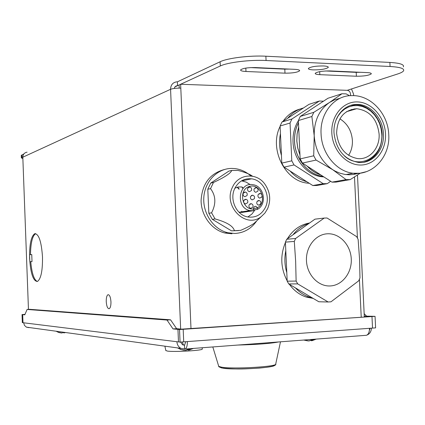 <?xml version="1.0" encoding="UTF-8"?>
<svg xmlns="http://www.w3.org/2000/svg" width="425" height="425" viewBox="0 0 425 425"><rect width="100%" height="100%" fill="white"/><g stroke="black" fill="none" stroke-linecap="round" stroke-linejoin="round"><path stroke-width="0.64" d="M27.088 152.171C24.374 152.687 22.945 154.36 22.817 157.202L28.454 309.379M42.495 256.923C42.659 270.842 40.954 279.028 37.373 281.483C33.177 281.148 30.579 273.392 29.591 258.23C29.389 244.524 31.089 236.353 34.696 233.713C38.824 233.819 41.422 241.554 42.495 256.923M106.245 301.612C106.617 306.308 107.594 308.672 109.177 308.715C110.41 307.966 111.005 305.66 110.957 301.793C110.574 297.08 109.597 294.716 108.024 294.7C106.787 295.46 106.192 297.76 106.245 301.612C106.192 297.76 106.787 295.46 108.024 294.7C109.597 294.716 110.574 297.08 110.957 301.793C111.005 305.66 110.41 307.966 109.177 308.715C107.594 308.672 106.617 306.308 106.245 301.612M190.99 328.509L180.806 88.134L180.413 88.124C176.008 88.097 172.731 88.49 170.574 89.293L22.817 157.202M180.806 88.134L180.641 84.256L179.084 84.973L179.217 88.113M180.641 84.256L347.252 90.328C349.132 90.615 350.221 91.853 350.508 94.042L350.588 95.662L350.508 94.042C350.221 91.853 349.132 90.615 347.252 90.328L397.699 73.966C400.892 72.925 402.842 71.883 403.543 70.842C404.616 68.547 400.127 67.097 390.07 66.491L266.071 60.504C250.017 59.633 227.699 62.358 220.299 65.992L177.544 85.685L176.03 86.004L174.856 86.987L174.218 88.448M351.252 109.464L351.289 110.298L351.252 109.464M354.317 173.347L354.365 174.335L354.317 173.347M354.493 176.949L357.43 238.048L354.493 176.949M359.412 279.299L361.223 317.039L359.412 279.299M174.935 86.881L177.544 85.685L177.379 81.834L176.63 81.85C172.752 82.508 170.733 84.989 170.574 89.293L180.657 329.056M22.876 158.738L21.351 157.834L22.812 156.942M313.188 69.886C320.854 69.912 325.874 69.1 328.249 67.442C328.53 66.651 326.963 66.157 323.547 65.955C315.786 65.928 310.744 66.746 308.417 68.404C308.168 69.201 309.756 69.695 313.188 69.886M319.834 74.667L356.389 76.24C363.864 76.245 368.815 75.459 371.248 73.892C371.535 73.196 370.138 72.76 367.057 72.59L330.039 70.922C322.453 70.911 317.517 71.692 315.238 73.275C314.994 74.024 316.529 74.487 319.834 74.667L319.69 71.65M299.582 70.407L299.604 70.821C297.378 72.415 292.506 73.196 284.984 73.164L245.974 71.485L245.825 68.096M299.604 70.821C299.853 70.029 298.228 69.535 294.727 69.339L255.181 67.559C247.547 67.517 242.691 68.297 240.624 69.902C240.433 70.752 242.218 71.283 245.974 71.485M353.653 95.646L353.584 94.148L351.496 88.953M364.305 316.832L357.478 175.036M354.317 109.422L354.291 108.837M354.099 104.879L354.089 104.614M177.379 81.834L220.113 61.768C227.513 58.066 249.826 55.303 265.875 56.212L389.868 62.427C399.925 63.054 404.419 64.536 403.341 66.879M21.266 155.523L23.901 153.887M284.984 73.164L284.798 69.147L250.421 67.607M284.798 69.147L289.42 69.1M356.389 76.24L356.203 72.351L360.628 72.298M356.203 72.351L325.486 70.975M29.84 261.731L32.013 261.582L31.753 254.538L29.58 254.713L29.84 261.731M30.478 254.639C30.722 242.749 32.449 235.763 35.657 233.686L35.764 233.654M37.32 281.504C34.027 279.894 31.832 273.291 30.738 261.699L32.013 261.582M24.985 314.388L22.036 314.558L22.334 322.633L22.036 314.558L24.799 314.824L27.099 309.453L167.004 320.046L173.012 328.918L179.541 329.54L180.067 342.109L179.541 329.54L375.052 316.343L375.61 327.872L375.052 316.343L364.267 316.094M364.151 313.677L366.398 315.956M371.976 316.551L372.534 328.095L375.61 327.872L180.067 342.109L178.479 341.918L177.953 329.386L375.052 316.343L364.273 316.2M369.447 328.318L369.458 328.716C369.383 332.339 368.363 334.533 366.403 335.288L365.973 335.32M366.86 335.118C369.67 333.992 371.195 331.675 371.434 328.174M185.757 341.7L184.604 345.127L184.259 345.158M187.356 341.583L187.367 342.008C187.34 345.934 186.575 348.282 185.072 349.058L180.912 348.373C178.468 346.975 177.135 344.755 176.906 341.721L23.657 322.798L24.443 325.364L26.392 327.138L180.912 348.373M28.523 327.431L28.863 327.478M23.657 322.798L22.334 322.633L22.992 322.713L22.695 314.622L24.942 314.495M24.958 314.457L22.695 314.622M28.868 327.643L26.392 327.138M184.137 345.164L182.559 344.797L180.604 342.072M184.482 349.111L184.572 345.137M177.953 329.386L183.186 329.29L183.717 341.843L180.067 342.109L176.906 341.721M183.186 329.29L176.614 328.674L170.568 319.818L29.644 309.315L27.099 309.453M173.012 328.918L176.614 328.674M167.004 320.046L170.568 319.818M369.41 330.06L370.223 328.265M184.625 345.116L183.409 344.877L182.224 341.955M231.97 233.777L225.022 233.038C211.708 229.909 201.174 215.751 201.083 200.589C202.141 183.844 209.902 173.49 224.357 169.532M243.217 180.593L242.648 180.253M225.022 233.038L227.795 232.73L234.775 233.468C243.966 232.964 251.292 228.751 256.758 220.835M250.862 175.971C246.123 171.753 240.762 169.293 234.775 168.576L231.917 168.417C217.563 168.3 204.818 181.231 203.819 197.37C202.672 213.493 213.568 229.404 227.795 232.73M242.223 187.053L243.206 188.27M241.687 186.952L242.845 188.376M237.58 187.122L239.243 189.083M241.899 211.751L241.575 212.463M237.224 187.218L238.866 189.157M241.751 211.246L241.219 212.479M210.736 183.09L228.889 171.105L231.715 170.436C230.817 173.225 224.74 177.236 213.483 182.479L210.529 188.657C215.879 195.744 216.224 203.798 211.576 212.824L208.834 213.26L207.798 189.231L210.736 183.09L213.483 182.479M238.595 230.594L231.508 230.855L212.303 219.327L208.834 213.26M212.303 219.327L215.066 218.928L211.576 212.824M231.508 230.855L240.678 230.361C247.18 227.524 251.69 225.149 254.208 223.231L257.438 220.198M252.455 176.184C249.826 174.16 245.012 172.242 238.027 170.436L231.715 170.436M207.798 189.231L210.529 188.657M267.607 208.702L264.929 213.053L261.354 216.516C245.889 229.458 222.546 205.939 232.56 187.042C238.367 173.74 256.418 172.231 264.791 184.004C270.188 191.792 271.129 200.021 267.607 208.702M215.066 218.928C226.631 222.142 233.065 226.004 234.356 230.525M265.428 207.357C271.081 196.106 263.319 180.041 251.552 178.824C244.141 178.165 238.553 181.369 234.797 188.424C229.245 199.277 236.258 214.923 247.477 216.904C255.462 218.099 261.449 214.912 265.428 207.357M250.192 184.62L246.24 182.144L241.565 180.837M255.064 209.801L251.951 214.009L247.839 216.978M241.915 211.815L242.085 212.415L239.1 212.325M234.903 188.201L238.143 187L241.591 186.936M253.741 210.003L257.375 209.408C267.49 204.377 264.095 185.752 252.795 184.694C238.26 181.778 235.381 208.287 250.028 210.593L253.396 210.715L253.629 209.015C253.539 207.203 254.293 206.306 255.903 206.322L257.507 207.761L257.375 209.408M242.085 212.415L253.396 210.715M261.858 196.961C262.363 195.208 261.816 194.044 260.222 193.471L258.129 194.645C257.63 196.387 258.166 197.551 259.749 198.135L261.858 196.961M257.89 191.149C258.395 189.38 257.837 188.211 256.227 187.643L254.15 188.817C253.645 190.575 254.198 191.744 255.797 192.318L257.89 191.149M251.483 190.517C251.988 188.742 251.43 187.574 249.81 187L247.722 188.174C247.212 189.938 247.764 191.107 249.374 191.691L251.483 190.517M247.031 195.532C247.541 193.773 246.989 192.599 245.379 192.02L243.254 193.194C242.744 194.947 243.291 196.116 244.89 196.711L247.031 195.532M247.637 202.752C248.142 201.009 247.605 199.84 246.011 199.251L243.86 200.43C243.35 202.162 243.881 203.331 245.464 203.931L247.637 202.752M252.875 207.177C253.38 205.445 252.848 204.282 251.271 203.681L249.114 204.861C248.604 206.587 249.135 207.751 250.697 208.356L252.875 207.177M260.684 203.973C261.189 202.236 260.652 201.073 259.075 200.488L256.95 201.663C256.445 203.389 256.976 204.553 258.543 205.148L260.684 203.973M254.368 198.709C254.873 196.961 254.331 195.792 252.732 195.208L250.612 196.387C250.107 198.124 250.649 199.293 252.232 199.883L254.368 198.709M202.348 347.746L202.188 348.973C204.197 350.434 173.905 352.24 167.211 351.045L165.824 350.444M64.85 332.424L64.106 332.881L64.085 332.318M64.101 332.669L63.463 332.796L62.9 332.371M58.172 332.276L62.002 333.019L62.932 332.329M60.6 332.876L58.438 332.403M63.463 332.796L63.447 332.334M183.664 350.179L180.28 349.398L185.698 350.397L187.494 349.509L190.267 349.297L189.205 349.998L188.466 350.189L188.434 349.509M188.971 350.083L190.044 349.796M188.445 349.738L186.989 349.913M187.239 350.019L187.223 349.743M303.758 340.043L308.964 340.967L311.142 340.085L313.634 339.899L312.423 340.558L311.445 340.776L311.413 340.096M311.419 340.26L310.393 340.547M307.487 340.829L303.748 340.048M300.236 108.997C293.229 110.856 287.486 114.968 283.002 121.338M280.123 126.4C268.743 148.66 285.026 181.491 307.881 183.159L309.283 183.292M303.455 107.977C297.24 109.592 291.97 113.034 287.645 118.309M280.457 133.7C278.954 140.909 279.283 148.139 281.446 155.396M290.062 171.004C294.886 176.407 300.491 179.988 306.882 181.757M309.597 222.982C300.268 224.613 292.852 229.888 287.353 238.802M285.425 242.532C280.07 255.521 280.654 268.287 287.172 280.824M289.388 284.32C293.957 290.626 299.63 294.892 306.404 297.112L313.183 298.419M308.821 223.534C302.6 225.484 297.319 229.24 292.99 234.791M285.797 250.718C284.298 258.076 284.628 265.359 286.795 272.579M295.428 287.9C299.535 292.342 304.263 295.433 309.618 297.171L312.274 297.882M382.128 134.119C381.645 118.718 369.24 104.683 355.863 104.832L350.37 105.49M383.435 133.854C382.952 118.394 370.568 104.306 357.266 104.417C344.181 103.881 332.998 117.422 334.013 133.02C336.085 149.685 344.154 159.476 358.222 162.393C372.284 164.252 384.561 150.099 383.435 133.854M363.848 162.244C375.828 158.297 381.873 148.947 381.985 134.199M336.611 133.312C337.222 118.129 343.926 109.932 356.718 108.726C369.67 110.521 377.129 118.957 379.105 134.029C380.067 147.953 369.575 160.082 357.542 158.573C345.382 156.113 338.406 147.693 336.611 133.312M348.59 155.343C351.353 150.981 352.623 146.014 352.405 140.436C351.608 130.783 347.438 123.585 339.894 118.841M312.8 185.539L316.784 185.512L327.261 183.658L323.223 183.685L294.047 164.932L284.027 167.147L312.8 185.539L323.223 183.685M294.047 164.932L291.784 160.82L290.047 123.027L291.933 118.979L319.34 101.022L309.012 104.343L281.966 122.017L280.102 125.997L281.796 163.115L284.027 167.147M319.34 101.022L323.462 101.208M330.645 181.294L327.261 183.658M298.377 120.737C294.514 126.948 292.729 134.018 293.016 141.939C293.547 159.412 306.956 175.392 321.89 176.758L323.85 176.906M308.518 111.021L305.267 113.156M281.796 163.115L291.784 160.82M290.047 123.027L280.102 125.997M281.966 122.017L291.933 118.979M323.085 176.412C308.258 174.834 295.056 158.907 294.525 141.541C294.254 134.714 295.572 128.451 298.472 122.756M298.472 122.82C295.598 128.499 294.291 134.736 294.562 141.53C295.099 158.87 308.258 174.781 323.058 176.396M299.96 154.95L297.76 148.091L296.788 140.946L297.102 133.822L298.669 127.022M320.817 174.946C315.674 173.32 311.1 170.367 307.094 166.09M298.674 127.118L297.133 133.87L296.831 140.935L297.787 148.022L299.954 154.833M307.222 166.17C311.18 170.367 315.69 173.283 320.753 174.909M299.476 144.452L299.094 136.244M299.115 136.664L299.455 144.011M300.146 158.902L313.714 155.789L314.208 135.761L311.881 116.503L313.815 112.306L329.439 102.505L341.992 93.734L327.978 98.244L300.273 116.434L298.371 120.541L300.146 158.902L302.435 163.078L331.946 182.134L336.026 182.113L350.243 179.594L346.093 179.616L332.61 169.617C321.507 161.819 315.371 150.535 314.208 135.761C313.995 121.013 319.074 109.932 329.439 102.505L334.571 99.822L340.074 98.265M331.946 182.134L346.093 179.616M360.257 173.214L350.243 179.594M358.179 173.352L353.908 174.415L349.504 174.787L344.957 174.441L340.074 173.246L335.336 171.217L316.051 160.071L302.435 163.078M300.273 116.434L313.815 112.306M311.881 116.503L298.371 120.541M316.051 160.071L313.714 155.789M341.992 93.734L346.136 93.882L349.568 95.726M328.153 301.989L318.824 301.761L288.756 283.948L287.188 281.169L285.403 242.144L286.71 239.259L314.967 219.162L324.211 218.062L295.625 238.473L294.302 241.405L295.646 261.2L296.124 281.063L297.712 283.884L328.153 301.989L330.979 301.819L358.737 280.792L359.975 277.913L359.523 258.613L358.126 239.381L356.618 236.619L327.032 217.998L324.211 218.062M351.268 258.942C350.694 245.145 339.846 233.352 327.866 233.771C315.881 233.989 305.724 246.627 306.467 260.753C307.025 274.885 318.341 286.705 330.321 285.945C342.316 285.398 352.017 272.728 351.268 258.942M288.756 283.948L297.712 283.884M296.124 281.063L287.188 281.169M285.403 242.144L294.302 241.405M295.625 238.473L286.71 239.259M389.868 62.427L390.07 66.491M265.875 56.212L266.071 60.504M220.113 61.768L220.299 65.992M21.898 154.827L21.994 157.319M253.311 210.736L250.028 210.593L239.025 212.25M257.507 207.761C267.803 201.907 260.509 182.787 249.347 186.469C238 189.762 241.899 210.263 253.629 209.015M257.566 207.958L253.582 208.574M280.484 341.812L275.751 363.88C279.018 366.626 233.012 369.405 221.345 367.126L218.753 366.387L218.572 365.797M222.078 368.029L221.223 367.827M274.29 364.953C278.46 367.588 234.048 370.372 222.705 368.14M278.556 341.96C270.523 343.538 256.966 344.569 237.888 345.047M344.399 155.901C360.017 170.521 383.717 156.193 381.777 134.072L381.092 128.786L379.583 123.675L377.304 118.92L374.329 114.681L370.759 111.111L366.727 108.348L362.366 106.484L357.829 105.591L353.281 105.719L348.893 106.856L344.818 108.975L341.206 112.003L338.204 115.828L335.915 120.317M366.451 171.647L359.901 173.257L353.09 173.246C336.563 171.604 321.688 153.595 321.072 133.949C319.743 113.22 334.496 95.211 351.826 95.63C370.786 94.86 388.03 113.719 388.726 134.305M331.824 132.982C330.91 115.844 343.118 101.304 357.478 101.92C371.832 102.282 384.8 117.247 385.517 133.886C386.442 150.53 374.903 165.15 360.527 165.028C346.168 165.16 332.525 150.115 331.824 132.982M175.164 86.626L177.204 85.691M21.351 157.834L21.261 155.353M328.228 67.001L328.249 67.442M371.227 73.477L371.248 73.892M34.696 233.713L35.657 233.686M185.072 349.058L366.403 335.288M183.409 344.877L182.484 344.755M184.647 345.111L184.03 345.153M261.354 216.516L254.208 223.231M241.873 180.88L251.552 178.824M254.676 206.513L255.903 206.322M258.979 193.694L260.222 193.471M254.973 187.887L256.227 187.643M248.535 187.255L249.81 187M244.083 192.265L245.379 192.02M244.715 199.474L246.011 199.251M249.99 203.894L251.271 203.681M257.826 200.696L259.075 200.488M251.462 195.436L252.732 195.208M165.872 350.678L164.884 346.168M275.708 364.22C276.17 365.739 270.736 367.025 259.399 368.077C247.148 368.783 237.251 369.729 222.062 368.018C219.443 367.136 218.338 366.594 218.753 366.387L212.808 346.949M64.313 332.823L65.551 332.52M56.063 331.213L58.586 332.419M61.418 332.982L62.05 333.009M189.205 349.998L193.449 348.42M177.544 347.91L181.13 349.584M183.616 350.168L186.033 350.343M312.423 340.558L316.269 339.097M303.981 340.027L304.385 340.165M307.838 340.871L309.278 340.924M307.881 183.159L308.81 182.989M306.404 297.112L309.618 297.171M355.863 104.832L357.266 104.417M382.133 134.141C382.017 148.952 375.891 158.323 363.757 162.254M356.718 108.726L346.497 111.685M345.939 174.574L353.09 173.246C373.208 175.738 390.331 156.203 388.742 134.528"/></g></svg>
